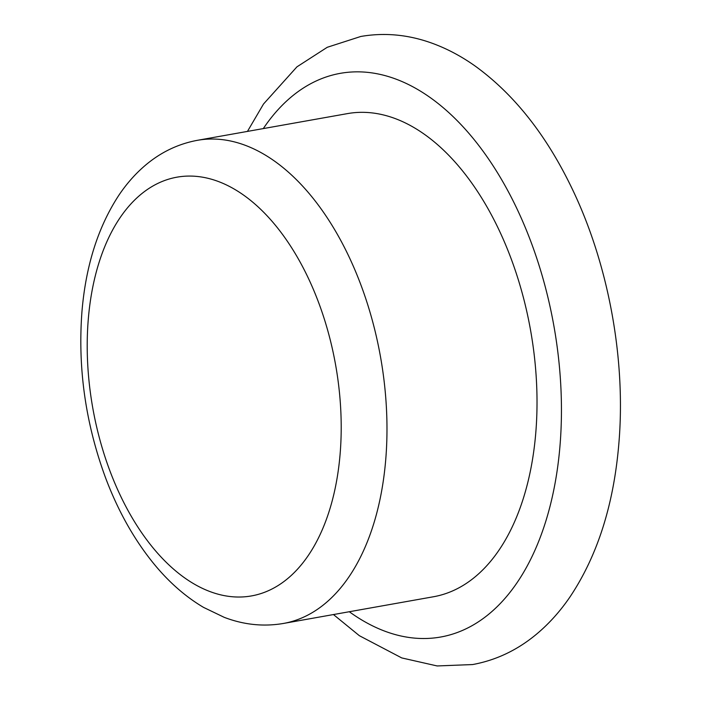 <?xml version="1.0" encoding="UTF-8"?>
<svg xmlns="http://www.w3.org/2000/svg" width="701" height="701" viewBox="0 0 701 701"><rect width="100%" height="100%" fill="white"/><g stroke="black" fill="none" stroke-linecap="round" stroke-linejoin="round"><path stroke-width="1.05" d="M197.454 140.305L347.486 113.606A245.368 142.285 79.9 0 1 535.695 433.823A245.368 142.285 79.9 0 1 433.481 596.753L283.449 623.452C263.558 626.852 243.825 624.81 224.241 617.344L203.518 607.373C185.344 596.604 168.731 582.005 153.677 563.569C134.11 539.507 118.119 511.038 105.693 478.17C85.496 423.448 77.601 367.692 82.008 310.92C85.908 265.46 98.14 226.984 118.706 195.483C126.11 184.398 134.539 174.724 143.994 166.47C159.793 152.704 177.616 143.985 197.454 140.305A245.368 142.285 79.9 0 1 385.655 460.531A245.368 142.285 79.9 0 1 283.449 623.452M349.3 611.736A286.271 166.006 -100.1 0 0 559.897 446.931A286.271 166.006 -100.1 0 0 462.274 125.952A286.271 166.006 -100.1 0 0 263.304 128.581M88.361 318.385A212.657 123.315 -100.1 0 0 197.139 585.685A212.657 123.315 -100.1 0 0 340.055 454.712A212.657 123.315 -100.1 0 0 231.286 187.421A212.657 123.315 -100.1 0 0 88.361 318.385M333.457 614.558L359.359 635.693L401.734 657.924L437.144 665.95L472.623 664.557C496.159 660.219 517.513 650.046 536.677 634.037C549.041 623.68 560.108 611.368 569.878 597.094C597.208 556.243 613.489 505.57 618.729 445.056C626.291 359.85 608.503 263.199 571.166 186.729C545.693 134.259 513.772 94.092 475.383 66.218C461.293 56.194 446.66 48.457 431.483 42.998C407.964 34.586 384.42 32.404 360.831 36.461L327.253 47.291L296.935 66.849L263.515 104.011L247.462 131.402"/></g></svg>
